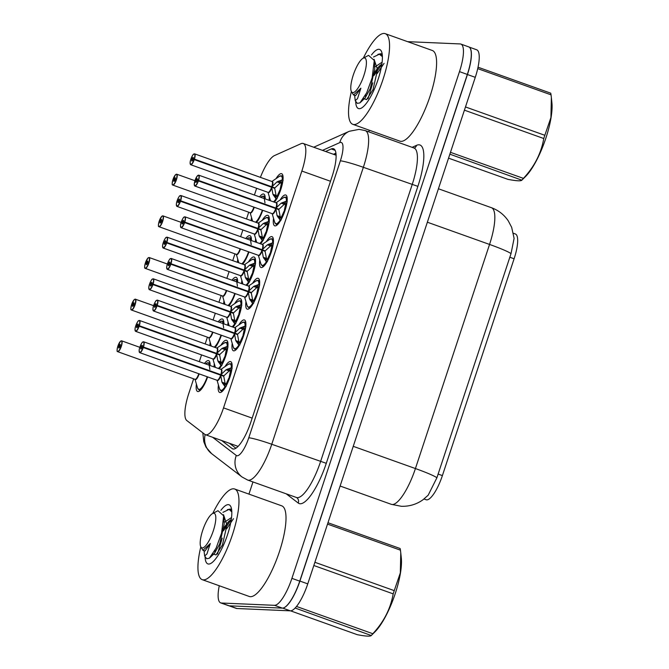 <?xml version="1.0" encoding="UTF-8"?>
<svg xmlns="http://www.w3.org/2000/svg" width="669" height="669" viewBox="0 0 669 669"><rect width="100%" height="100%" fill="white"/><g stroke="black" fill="none" stroke-linecap="round" stroke-linejoin="round"><path stroke-width="1" d="M207.641 376.906A16.365 4.541 109.7 0 1 197.999 391.566A16.365 4.541 109.7 0 1 197.614 391.49A16.365 4.541 109.7 0 1 196.41 384.039M204.43 363.493A16.365 4.541 109.7 0 1 208.243 360.583A16.365 4.541 109.7 0 1 208.628 360.658A16.365 4.541 109.7 0 1 210.083 365.508M209.924 345.622A16.365 4.541 109.7 0 1 210.183 342.386M218.211 321.839A16.365 4.541 109.7 0 1 222.016 318.937A16.365 4.541 109.7 0 1 222.401 319.004A16.365 4.541 109.7 0 1 223.856 323.855M223.697 303.969A16.365 4.541 109.7 0 1 223.956 300.732M231.984 280.186A16.365 4.541 109.7 0 1 235.797 277.284A16.365 4.541 109.7 0 1 236.182 277.359A16.365 4.541 109.7 0 1 237.629 282.201M237.478 262.323A16.365 4.541 109.7 0 1 237.729 259.079M245.757 238.532A16.365 4.541 109.7 0 1 249.57 235.63A16.365 4.541 109.7 0 1 249.955 235.705A16.365 4.541 109.7 0 1 251.402 240.547M251.251 220.67A16.365 4.541 109.7 0 1 251.511 217.425M259.539 196.878A16.365 4.541 109.7 0 1 263.343 193.977A16.365 4.541 109.7 0 1 263.728 194.052A16.365 4.541 109.7 0 1 265.183 198.902M214.055 366.93A16.365 4.541 109.7 0 1 214.306 363.702M220.887 345.296A16.365 4.541 109.7 0 1 226.147 340.237A16.365 4.541 109.7 0 1 226.532 340.312A16.365 4.541 109.7 0 1 226.858 352.153A16.365 4.541 109.7 0 1 219.315 368.811M227.828 325.276A16.365 4.541 109.7 0 1 228.087 322.048M234.66 303.642A16.365 4.541 109.7 0 1 239.92 298.583A16.365 4.541 109.7 0 1 240.305 298.658A16.365 4.541 109.7 0 1 240.639 310.5A16.365 4.541 109.7 0 1 233.096 327.158M241.601 283.623A16.365 4.541 109.7 0 1 241.86 280.403M248.433 261.997A16.365 4.541 109.7 0 1 253.702 256.929A16.365 4.541 109.7 0 1 254.086 257.005A16.365 4.541 109.7 0 1 254.412 268.846A16.365 4.541 109.7 0 1 246.869 285.504M255.382 241.969A16.365 4.541 109.7 0 1 255.633 238.749M262.206 220.344A16.365 4.541 109.7 0 1 267.475 215.276A16.365 4.541 109.7 0 1 267.859 215.351A16.365 4.541 109.7 0 1 268.185 227.192A16.365 4.541 109.7 0 1 260.642 243.851M269.155 200.315A16.365 4.541 109.7 0 1 269.406 197.096M275.988 178.69A16.365 4.541 109.7 0 1 281.248 173.631A16.365 4.541 109.7 0 1 281.632 173.697A16.365 4.541 109.7 0 1 281.958 185.539A16.365 4.541 109.7 0 1 274.424 202.197M225.01 366.604A16.365 4.541 109.7 0 1 230.278 361.544A16.365 4.541 109.7 0 1 230.663 361.62A16.365 4.541 109.7 0 1 229.659 377.893A16.365 4.541 109.7 0 1 220.034 392.519A16.365 4.541 109.7 0 1 219.649 392.444A16.365 4.541 109.7 0 1 218.437 385.01M238.791 324.95A16.365 4.541 109.7 0 1 244.051 319.891A16.365 4.541 109.7 0 1 244.436 319.966A16.365 4.541 109.7 0 1 243.432 336.248A16.365 4.541 109.7 0 1 233.807 350.865A16.365 4.541 109.7 0 1 233.422 350.79A16.365 4.541 109.7 0 1 232.21 343.356M252.564 283.296A16.365 4.541 109.7 0 1 257.824 278.237A16.365 4.541 109.7 0 1 258.209 278.312A16.365 4.541 109.7 0 1 257.214 294.594A16.365 4.541 109.7 0 1 247.58 309.212A16.365 4.541 109.7 0 1 247.196 309.137A16.365 4.541 109.7 0 1 245.983 301.702M266.337 241.643A16.365 4.541 109.7 0 1 271.606 236.583A16.365 4.541 109.7 0 1 271.99 236.659A16.365 4.541 109.7 0 1 270.987 252.941A16.365 4.541 109.7 0 1 261.362 267.558A16.365 4.541 109.7 0 1 260.969 267.483A16.365 4.541 109.7 0 1 259.764 260.049M280.11 199.989A16.365 4.541 109.7 0 1 285.379 194.93A16.365 4.541 109.7 0 1 285.763 195.005A16.365 4.541 109.7 0 1 284.76 211.287A16.365 4.541 109.7 0 1 275.135 225.905A16.365 4.541 109.7 0 1 274.75 225.829A16.365 4.541 109.7 0 1 273.537 218.395M193.634 378.821L188.834 393.339A28.884 8.011 -70.3 0 0 186.827 420.558L204.831 434.373A28.884 8.011 -70.3 0 0 205.467 434.725A28.884 8.011 -70.3 0 0 206.144 434.85A28.884 8.011 -70.3 0 0 223.53 407.881L301.853 171.047A28.884 8.011 -70.3 0 0 303.233 143.484A28.884 8.011 -70.3 0 0 300.966 143.701L274.457 155.584A28.884 8.011 -70.3 0 0 260.4 177.36M424.021 498.99L426.136 499.751A25.999 7.208 -70.3 0 0 426.747 499.868A25.999 7.208 -70.3 0 0 442.393 475.592L514.101 258.769A25.999 7.208 -70.3 0 0 515.339 233.958L513.432 233.28M256.645 188.29L254.412 195.047M248.734 212.207L246.501 218.972M242.872 229.944L240.639 236.701M234.961 253.86L232.728 260.626M229.099 271.597L226.858 278.354M221.188 295.514L218.947 302.271M215.318 313.251L213.085 320.008M207.407 337.168L205.174 343.925M201.545 354.896L199.312 361.661M248.968 251.945A16.365 4.541 109.7 0 1 242.738 264.196M235.187 293.599A16.365 4.541 109.7 0 1 228.965 305.85M221.414 335.253A16.365 4.541 109.7 0 1 215.192 347.504M262.741 210.292A16.365 4.541 109.7 0 1 256.52 222.551M428.202 495.16L436.916 477.741L511.032 253.618L514.101 238.381L511.676 227.36L508.315 220.929C504.1 214.699 498.455 210.283 491.381 207.683L438.421 188.767M469.538 47.39A28.884 8.011 109.7 0 1 467.439 74.535L299.913 581.068A28.884 8.011 109.7 0 1 284.258 607.619M469.145 47.089L476.646 49.774A28.884 8.011 109.7 0 1 475.274 77.328L307.757 583.87A28.884 8.011 109.7 0 1 290.371 610.839L236.96 608.522A28.884 8.011 109.7 0 1 236.282 608.397L229.032 605.805M221.648 440.503L232.168 448.573A28.884 8.011 -70.3 0 0 232.795 448.924A28.884 8.011 -70.3 0 0 233.481 449.05A28.884 8.011 -70.3 0 0 250.858 422.08L332.15 176.298A28.884 8.011 -70.3 0 0 333.522 148.735A28.884 8.011 -70.3 0 0 331.255 148.953L325.619 151.478M407.597 41.662L460.18 43.937A28.884 8.011 109.7 0 1 460.857 44.07A28.884 8.011 109.7 0 1 459.486 71.633L291.91 578.351A28.884 8.011 109.7 0 1 274.524 605.32L221.389 603.02A28.884 8.011 109.7 0 1 220.711 602.886A28.884 8.011 109.7 0 1 219.265 585.751M248.935 494.115L252.966 481.948M368.753 131.835L369.288 130.212M460.857 44.07L468.701 46.872A28.884 8.011 109.7 0 1 467.33 74.435L299.745 581.152A28.884 8.011 109.7 0 1 282.36 608.121L229.224 605.821A28.884 8.011 109.7 0 1 228.547 605.688L220.711 602.886M333.463 154.28L335.922 153.176M235.914 448.238L229.484 443.304M281.223 219.967L280.169 220.118L277.05 215.594L275.82 208.577L278.856 209.665L280.202 216.706L281.306 217.316L284.041 211.304A10.587 2.944 109.7 0 1 281.306 217.341L281.239 219.382M198.609 175.136A5.778 1.606 109.7 0 1 198.743 175.161A5.778 1.606 109.7 0 1 198.551 180.438L275.979 208.101L281.156 203.175L286.449 201.11L287.244 201.762M272.091 213.612A5.778 1.606 -70.3 0 0 272.216 213.679A5.778 1.606 -70.3 0 0 272.35 213.704A5.778 1.606 -70.3 0 0 275.745 208.552L275.82 208.577M275.979 208.101L279.015 209.188L274.742 208.184L275.904 208.076A5.778 1.606 -70.3 0 0 276.105 202.799A5.778 1.606 -70.3 0 0 275.963 202.774M198.551 180.438L198.317 180.379A5.586 1.547 -70.3 0 0 198.375 175.253A5.586 1.547 -70.3 0 0 195.013 180.471A5.586 1.547 -70.3 0 0 194.88 185.823A5.586 1.547 -70.3 0 0 198.166 180.839L197.154 180.638A1.923 0.535 109.7 0 1 196.025 182.361A1.923 0.535 109.7 0 1 195.984 182.353A1.923 0.535 109.7 0 1 196.101 180.438A1.923 0.535 109.7 0 1 197.23 178.715A1.923 0.535 109.7 0 1 197.271 178.723A1.923 0.535 109.7 0 1 197.213 180.479L198.317 180.379M197.213 180.479L273.872 207.875M198.166 180.839L275.745 208.552A5.77 1.606 109.7 0 1 272.668 213.637M276.096 224.257A14.442 4.006 -70.3 0 0 276.264 224.332L278.496 223.454M287.218 199.671L285.972 197.138L283.564 197.639A14.082 3.914 109.7 0 1 286.449 201.11M285.069 210.359L284.317 210.426L285.596 204.346L284.3 204.313L279.015 209.188M285.613 204.321A10.587 2.944 109.7 0 1 284.492 209.907M284.342 210.426L284.977 210.66M284.71 211.429L284.041 211.304M280.169 220.118A14.082 3.914 109.7 0 1 274.716 222.401L276.264 224.324A14.442 4.006 -70.3 0 0 276.606 224.399A14.442 4.006 -70.3 0 0 278.806 223.178M287.218 199.63A14.442 4.006 -70.3 0 0 285.989 197.129A14.442 4.006 -70.3 0 0 285.788 197.079M281.156 203.175L284.3 204.296A1.923 0.535 109.7 0 1 284.768 203.343L286.131 201.21M277.677 216.84L280.027 217.676A1.923 0.535 109.7 0 1 280.194 216.714L277.05 215.594M277.091 198.668L276.038 198.818L272.919 194.286L271.689 187.27L274.725 188.357L276.071 195.398L277.175 196.009L279.901 189.996L280.579 190.13M194.478 153.828A5.778 1.606 109.7 0 1 194.62 153.853A5.778 1.606 109.7 0 1 194.42 159.13L271.848 186.793L277.025 181.868L282.326 179.81L283.112 180.454M267.96 192.312A5.778 1.606 -70.3 0 0 268.085 192.379A5.778 1.606 -70.3 0 0 268.219 192.404A5.778 1.606 -70.3 0 0 271.614 187.245L271.689 187.27M271.848 186.793L274.884 187.88L270.611 186.885L271.773 186.768A5.778 1.606 -70.3 0 0 271.974 181.5A5.778 1.606 -70.3 0 0 271.84 181.466M194.42 159.13L194.186 159.071A5.586 1.547 -70.3 0 0 194.244 153.954A5.586 1.547 -70.3 0 0 190.882 159.163A5.586 1.547 -70.3 0 0 190.749 164.515A5.586 1.547 -70.3 0 0 194.035 159.531L193.032 159.339A1.923 0.535 109.7 0 1 191.894 161.053A1.923 0.535 109.7 0 1 191.852 161.045A1.923 0.535 109.7 0 1 191.97 159.13A1.923 0.535 109.7 0 1 193.098 157.416A1.923 0.535 109.7 0 1 193.149 157.424A1.923 0.535 109.7 0 1 193.082 159.18L194.186 159.071M193.082 159.18L269.741 186.567M194.035 159.531L271.614 187.245A5.77 1.606 109.7 0 1 268.537 192.329M283.087 178.372L281.841 175.83A14.442 4.006 -70.3 0 0 281.666 175.771M280.947 189.051L280.194 189.118L281.465 183.047L280.169 183.005L274.884 187.88M282.887 180.814L281.498 182.997A10.587 2.944 109.7 0 1 280.37 188.599M279.918 189.996A10.587 2.944 109.7 0 1 277.175 196.034L277.108 198.074M280.211 189.126L280.846 189.352M283.096 178.322A14.442 4.006 -70.3 0 0 281.858 175.822L282.995 176.231M280.169 183.005L280.169 182.988A1.923 0.535 109.7 0 1 280.637 182.043L282 179.902M272.919 194.286L276.071 195.398M174.065 179.476A1.923 0.535 109.7 0 1 175.194 177.762A1.923 0.535 109.7 0 1 175.245 177.77A1.923 0.535 109.7 0 1 175.127 179.685A1.923 0.535 109.7 0 1 173.99 181.408A1.923 0.535 109.7 0 1 173.948 181.399A1.923 0.535 109.7 0 1 174.015 179.635L172.903 179.744A5.586 1.547 -70.3 0 0 172.845 184.87A5.586 1.547 -70.3 0 0 176.206 179.652A5.586 1.547 -70.3 0 0 176.34 174.3A5.586 1.547 -70.3 0 0 173.062 179.284L175.069 179.836M174.015 179.635L175.01 179.994L173.054 179.284L175.629 174.601L176.716 174.208A5.778 1.606 109.7 0 1 176.357 179.953A5.778 1.606 109.7 0 1 172.962 185.112A5.778 1.606 109.7 0 1 172.828 185.087A5.778 1.606 109.7 0 1 172.426 184.577M250.315 212.75A5.778 1.606 -70.3 0 0 253.794 207.357A5.778 1.606 -70.3 0 0 253.869 207.122L253.794 207.357A5.77 1.597 109.7 0 1 250.315 212.75A5.778 1.606 -70.3 0 1 250.181 212.725A5.778 1.606 -70.3 0 1 250.055 212.658M264.991 202.924L263.946 196.184A14.442 4.006 -70.3 0 0 263.77 196.126M265.192 198.676A14.442 4.006 -70.3 0 0 263.954 196.176L261.546 196.678A14.082 3.897 109.7 0 1 264.347 198.601M212.725 513.466A48.143 13.347 109.7 0 1 233.514 488.788A48.143 13.347 109.7 0 1 234.643 489.006A48.143 13.347 109.7 0 1 231.7 536.889A48.143 13.347 109.7 0 1 203.384 579.889A48.143 13.347 109.7 0 1 202.255 579.672A48.143 13.347 109.7 0 1 200.792 546.866M234.643 489.006L281.691 505.814A48.143 13.347 109.7 0 1 278.739 553.698A48.143 13.347 109.7 0 1 250.423 596.698A48.143 13.347 109.7 0 1 249.294 596.48L202.255 579.672M220.895 510.305A31.393 8.705 109.7 0 1 228.271 504.635A31.393 8.705 109.7 0 1 230.93 506.885A31.393 8.705 109.7 0 1 226.649 537.266A31.393 8.705 109.7 0 1 210.702 563.49A31.393 8.705 109.7 0 1 208.628 564.042A31.393 8.705 109.7 0 1 205.099 557.026M231.633 509.703L230.328 509.05L227.318 509.678M223.438 530.484A21.768 6.038 109.7 0 1 227.519 522.706M230.554 520.641L223.362 530.885M230.947 509.251L228.739 509.552L222.928 512.354M314.898 562.286L394.25 590.635L400.33 572.881L400.773 552.912L401.316 558.063A45.249 12.552 109.7 0 1 395.295 593.42A45.249 12.552 109.7 0 1 374.941 631.871L371.262 635.508L295.138 608.037M327.977 522.732L400.129 548.513A51.99 14.417 109.7 0 1 400.447 550.169L327.517 524.111M400.773 552.912L400.447 550.169M394.25 590.635A51.99 14.417 109.7 0 1 393.723 592.249A51.99 14.417 109.7 0 1 393.18 593.863L313.828 565.506M231.809 511.969L229.509 509.728L230.889 510.221M233.489 518.684L226.599 528.87M206.688 558.707L209.33 558.247L206.688 558.707L204.681 556.039M222.233 538.135L217.45 554.083M202.699 530.375A18.339 5.084 109.7 0 1 212.525 513.575A18.339 5.084 109.7 0 1 213.294 530.835A18.339 5.084 109.7 0 1 200.708 546.648A18.339 5.084 109.7 0 1 202.699 530.375M212.525 513.575L217.977 510.706L223.68 515.841L221.564 533.16L216.112 548.12L209.33 558.247M204.02 550.721L204.655 555.981L206.93 553.974L210.309 543.521L202.924 550.328L200.708 546.648M290.555 610.839L357.271 634.68C366.194 636.395 370.919 636.595 371.429 635.291A51.99 14.417 109.7 0 0 372.817 633.719C383.797 621.994 390.579 608.706 393.18 593.863M296.518 606.457L372.817 633.719M231.524 517.547L224.24 522.322M210.016 557.662L214.582 553.196L219.691 543.922L224.19 524.07L223.806 517.865M231.282 519.395L228.781 521.377L223.839 527.799M215.084 550.186L214.9 552.87M212.943 553.915L216.054 554.944L222.451 544.909L226.958 525.056L223.505 514.628M202.924 550.336L204.99 550.988L210.309 543.521M363.317 58.128A48.143 13.347 109.7 0 1 384.106 33.45A48.143 13.347 109.7 0 1 385.235 33.667A48.143 13.347 109.7 0 1 382.292 81.551A48.143 13.347 109.7 0 1 353.976 124.551A48.143 13.347 109.7 0 1 352.839 124.334A48.143 13.347 109.7 0 1 351.384 91.528M385.235 33.667L432.274 50.476A48.143 13.347 109.7 0 1 429.331 98.36A48.143 13.347 109.7 0 1 401.015 141.36A48.143 13.347 109.7 0 1 399.878 141.142L352.839 124.334M371.479 54.967A31.393 8.705 109.7 0 1 378.863 49.297A31.393 8.705 109.7 0 1 381.514 51.546A31.393 8.705 109.7 0 1 377.232 81.927A31.393 8.705 109.7 0 1 361.293 108.152A31.393 8.705 109.7 0 1 359.211 108.704A31.393 8.705 109.7 0 1 355.691 101.688M382.225 54.365L380.92 53.712L377.901 54.34M374.021 75.145A21.768 6.038 109.7 0 1 378.11 67.368M381.138 65.303L373.954 75.547M381.539 53.913L380.092 54.39M465.482 106.948L544.834 135.297L550.922 117.543L551.365 97.574L551.9 102.725A45.249 12.552 109.7 0 1 545.887 138.082A45.249 12.552 109.7 0 1 525.533 176.532L521.853 180.17L449.861 154.171M478.026 67.209L550.721 93.175A51.99 14.417 109.7 0 1 551.039 94.831L477.716 68.631M551.365 97.574L551.039 94.831M544.834 135.297A51.99 14.417 109.7 0 1 544.307 136.911A51.99 14.417 109.7 0 1 543.772 138.525L464.42 110.168M382.4 56.631L379.331 54.214L373.519 57.016M384.073 63.346L377.182 73.531M357.279 103.369L359.922 102.909L357.279 103.369L355.272 100.701M372.817 82.797L368.042 98.744M353.282 75.037A18.339 5.084 109.7 0 1 363.108 58.236A18.339 5.084 109.7 0 1 363.886 75.497A18.339 5.084 109.7 0 1 351.292 91.31A18.339 5.084 109.7 0 1 353.282 75.037M363.108 58.236L368.569 55.368L374.272 60.503L372.148 77.821L366.704 92.782L359.922 102.909M354.603 95.383L355.239 100.643L357.522 98.636L360.892 88.183L353.516 94.99L351.292 91.31M448.548 158.152L507.855 179.342C516.786 181.056 521.502 181.257 522.021 179.953A51.99 14.417 109.7 0 0 523.409 178.38C534.38 166.656 541.171 153.368 543.772 138.525M450.48 152.323L523.409 178.38M382.108 62.209L374.832 66.984M360.599 102.324L365.174 97.858L370.275 88.584L374.782 68.731L374.397 62.526M381.874 64.057L379.373 66.039L374.431 72.461M365.667 94.847L365.483 97.532M363.535 98.577L366.637 99.606L373.043 89.571L377.55 69.718L374.088 59.29M353.516 94.998L355.574 95.65L360.892 88.183M267.449 261.621L266.387 261.771L263.277 257.247L262.039 250.231L265.083 251.318L266.429 258.359L267.533 258.97L270.259 252.949A10.587 2.944 109.7 0 1 267.533 258.995L267.466 261.035M184.836 216.789A5.778 1.606 109.7 0 1 184.97 216.815A5.778 1.606 109.7 0 1 184.769 222.091L262.198 249.754L267.383 244.829L272.676 242.763L273.47 243.416M258.318 255.265A5.778 1.606 -70.3 0 0 258.435 255.332A5.778 1.606 -70.3 0 0 258.577 255.357A5.778 1.606 -70.3 0 0 261.972 250.206L262.039 250.231M262.198 249.754L265.242 250.842L260.96 249.838L262.123 249.729A5.778 1.606 -70.3 0 0 262.323 244.453A5.778 1.606 -70.3 0 0 262.189 244.428M184.769 222.091L184.544 222.033A5.586 1.547 -70.3 0 0 184.602 216.907A5.586 1.547 -70.3 0 0 181.24 222.125A5.586 1.547 -70.3 0 0 181.107 227.477A5.586 1.547 -70.3 0 0 184.385 222.493L183.381 222.292A1.923 0.535 109.7 0 1 182.252 224.015A1.923 0.535 109.7 0 1 182.202 224.006A1.923 0.535 109.7 0 1 182.319 222.091A1.923 0.535 109.7 0 1 183.457 220.369A1.923 0.535 109.7 0 1 183.498 220.377A1.923 0.535 109.7 0 1 183.431 222.133L184.544 222.033M183.431 222.133L260.099 249.529M184.385 222.493L261.972 250.206A5.77 1.606 109.7 0 1 258.895 255.29M262.323 265.911A14.442 4.006 -70.3 0 0 262.491 265.986L264.723 265.108M273.445 241.325L272.199 238.791A14.442 4.006 -70.3 0 0 272.015 238.733M270.544 252.079L271.823 246L270.527 245.966L265.242 250.842M273.245 243.767L271.823 246A10.587 2.944 109.7 0 1 270.719 251.561M271.196 252.305L270.56 252.079L271.296 252.004M270.937 253.083L270.259 252.949M266.387 261.771A14.082 3.914 109.7 0 1 260.935 264.054L262.482 265.978A14.442 4.006 -70.3 0 0 262.833 266.045A14.442 4.006 -70.3 0 0 265.033 264.832M273.445 241.283A14.442 4.006 -70.3 0 0 272.208 238.783L273.353 239.193M270.527 245.966L270.519 245.949A1.923 0.535 109.7 0 1 270.987 244.996L272.35 242.855M263.895 258.493L266.245 259.329A1.923 0.535 109.7 0 1 266.413 258.368L263.277 257.247M253.668 303.274L252.614 303.425L249.495 298.901L248.266 291.885L251.301 292.972L252.656 300.013L253.76 300.615L256.478 294.603A10.587 2.944 109.7 0 1 253.752 300.649L253.693 302.689M171.055 258.443A5.778 1.606 109.7 0 1 171.197 258.468A5.778 1.606 109.7 0 1 170.996 263.737L248.425 291.408L253.601 286.483L258.903 284.417L259.697 285.061M244.545 296.919A5.778 1.606 -70.3 0 0 244.662 296.986A5.778 1.606 -70.3 0 0 244.795 297.011A5.778 1.606 -70.3 0 0 248.199 291.86L248.266 291.885M248.425 291.408L251.46 292.487L247.187 291.492L248.35 291.383A5.778 1.606 -70.3 0 0 248.55 286.106A5.778 1.606 -70.3 0 0 248.416 286.081M170.996 263.737L170.762 263.686A5.586 1.547 -70.3 0 0 170.821 258.56A5.586 1.547 -70.3 0 0 167.467 263.77A5.586 1.547 -70.3 0 0 167.325 269.13A5.586 1.547 -70.3 0 0 170.612 264.146L169.608 263.946A1.923 0.535 109.7 0 1 168.471 265.668A1.923 0.535 109.7 0 1 168.429 265.66A1.923 0.535 109.7 0 1 168.546 263.745A1.923 0.535 109.7 0 1 169.683 262.022A1.923 0.535 109.7 0 1 169.725 262.031A1.923 0.535 109.7 0 1 169.658 263.787L170.762 263.686M169.658 263.787L246.317 291.182M170.612 264.146L248.199 291.86A5.77 1.606 109.7 0 1 245.113 296.944M252.614 303.425A14.082 3.914 109.7 0 1 247.162 305.708L248.709 307.623L250.95 306.762M259.672 282.979L258.418 280.436L256.018 280.938A14.082 3.914 109.7 0 1 258.903 284.417M257.523 293.658L256.771 293.733L258.042 287.653L256.754 287.62L251.46 292.487M259.463 285.42L258.075 287.611A10.587 2.944 109.7 0 1 256.946 293.214M256.787 293.733L257.423 293.959M257.164 294.736L256.486 294.603M248.55 307.556A14.442 4.006 -70.3 0 0 248.717 307.64A14.442 4.006 -70.3 0 0 249.052 307.698A14.442 4.006 -70.3 0 0 251.251 306.486M259.672 282.937A14.442 4.006 -70.3 0 0 258.435 280.436A14.442 4.006 -70.3 0 0 258.242 280.386M256.754 287.62L256.745 287.603A1.923 0.535 109.7 0 1 257.214 286.65L258.577 284.509M249.495 298.901L252.656 300.013M239.895 344.928L238.841 345.079L235.722 340.546L234.493 333.538L237.528 334.617L238.875 341.658L239.979 342.269L242.705 336.256A10.587 2.944 109.7 0 1 239.979 342.302L239.912 344.334M157.282 300.097A5.778 1.606 109.7 0 1 157.416 300.122A5.778 1.606 109.7 0 1 157.223 305.39L234.652 333.062L239.828 328.128L245.13 326.071L245.916 326.715M230.763 338.573A5.778 1.606 -70.3 0 0 230.889 338.639A5.778 1.606 -70.3 0 0 231.022 338.665A5.778 1.606 -70.3 0 0 234.418 333.505L234.493 333.538M234.652 333.062L237.687 334.14L232.544 332.836L234.576 333.028A5.778 1.606 -70.3 0 0 234.777 327.76A5.778 1.606 -70.3 0 0 234.635 327.735M157.223 305.39L156.989 305.34A5.586 1.547 -70.3 0 0 157.048 300.214A5.586 1.547 -70.3 0 0 153.686 305.424A5.586 1.547 -70.3 0 0 153.552 310.784A5.586 1.547 -70.3 0 0 156.839 305.8L155.835 305.599A1.923 0.535 109.7 0 1 154.698 307.322A1.923 0.535 109.7 0 1 154.656 307.314A1.923 0.535 109.7 0 1 154.773 305.399A1.923 0.535 109.7 0 1 155.902 303.676A1.923 0.535 109.7 0 1 155.952 303.684A1.923 0.535 109.7 0 1 155.885 305.44L156.989 305.34M155.885 305.44L232.544 332.836M156.839 305.8L234.418 333.505M238.841 345.079A14.082 3.914 109.7 0 1 233.389 347.362L234.936 349.277L237.177 348.415M245.891 324.632L244.645 322.09A14.442 4.006 -70.3 0 0 244.461 322.04M243.75 335.311L242.998 335.386L244.269 329.307L242.972 329.273L237.687 334.14M244.285 329.282A10.587 2.944 109.7 0 1 243.173 334.868M243.014 335.386L243.65 335.612M243.382 336.39L242.713 336.256M234.777 349.21A14.442 4.006 -70.3 0 0 234.944 349.285A14.442 4.006 -70.3 0 0 235.279 349.352A14.442 4.006 -70.3 0 0 237.478 348.139M245.891 324.59A14.442 4.006 -70.3 0 0 244.662 322.09L245.799 322.491M239.828 328.128L242.972 329.257A1.923 0.535 109.7 0 1 243.441 328.303L244.804 326.163M235.722 340.546L238.875 341.658M226.122 386.582L225.06 386.732L221.949 382.2L220.72 375.184L223.755 376.271L225.102 383.312L226.206 383.922L228.932 377.91A10.587 2.944 109.7 0 1 226.206 383.956L226.139 385.988M143.509 341.742A5.778 1.606 109.7 0 1 143.643 341.775A5.778 1.606 109.7 0 1 143.45 347.044L220.87 374.707L226.055 369.781L231.349 367.724L232.143 368.368M216.99 380.226A5.778 1.606 -70.3 0 0 217.116 380.293A5.778 1.606 -70.3 0 0 217.249 380.318A5.778 1.606 -70.3 0 0 220.645 375.158L220.72 375.184M220.87 374.707L223.914 375.794L218.771 374.481L220.803 374.682A5.778 1.606 -70.3 0 0 220.996 369.413A5.778 1.606 -70.3 0 0 220.862 369.388M143.45 347.044L143.216 346.985A5.586 1.547 -70.3 0 0 143.275 341.867A5.586 1.547 -70.3 0 0 139.913 347.077A5.586 1.547 -70.3 0 0 139.779 352.438A5.586 1.547 -70.3 0 0 143.066 347.454L142.054 347.253A1.923 0.535 109.7 0 1 140.925 348.975A1.923 0.535 109.7 0 1 140.875 348.959A1.923 0.535 109.7 0 1 141 347.044A1.923 0.535 109.7 0 1 142.129 345.329A1.923 0.535 109.7 0 1 142.171 345.338A1.923 0.535 109.7 0 1 142.112 347.094L143.216 346.985M142.112 347.094L218.771 374.481M143.066 347.454L220.645 375.158M220.996 390.863A14.442 4.006 -70.3 0 0 221.163 390.939L223.396 390.069M232.118 366.286L230.872 363.744A14.442 4.006 -70.3 0 0 230.688 363.693M229.969 376.965L229.216 377.04L230.496 370.961L229.199 370.927L223.914 375.794M231.917 368.728L230.521 370.91A10.587 2.944 109.7 0 1 229.392 376.522M229.233 377.04L229.868 377.266M229.609 378.044L228.94 377.91M225.06 386.732A14.082 3.914 109.7 0 1 219.616 389.015L221.155 390.93A14.442 4.006 -70.3 0 0 221.506 391.005A14.442 4.006 -70.3 0 0 223.705 389.793M232.118 366.236A14.442 4.006 -70.3 0 0 230.88 363.744L232.026 364.145M226.055 369.781L229.199 370.91A1.923 0.535 109.7 0 1 229.659 369.957L231.022 367.816M221.949 382.2L225.102 383.312M160.292 221.13A1.923 0.535 109.7 0 1 161.421 219.415A1.923 0.535 109.7 0 1 161.472 219.424A1.923 0.535 109.7 0 1 161.346 221.339A1.923 0.535 109.7 0 1 160.217 223.061A1.923 0.535 109.7 0 1 160.175 223.053A1.923 0.535 109.7 0 1 160.234 221.288L159.13 221.397A5.586 1.547 -70.3 0 0 159.071 226.523A5.586 1.547 -70.3 0 0 162.433 221.305A5.586 1.547 -70.3 0 0 162.567 215.953A5.586 1.547 -70.3 0 0 159.281 220.937L161.296 221.489M160.234 221.288L161.237 221.648L159.272 220.937L161.856 216.254L162.935 215.861A5.778 1.606 109.7 0 1 162.584 221.606A5.778 1.606 109.7 0 1 159.189 226.766A5.778 1.606 109.7 0 1 159.046 226.741A5.778 1.606 109.7 0 1 158.653 226.231M236.542 254.404A5.778 1.606 -70.3 0 0 240.02 249.01A5.778 1.606 -70.3 0 0 240.096 248.776L240.02 249.01A5.77 1.597 109.7 0 1 236.533 254.404A5.778 1.606 -70.3 0 1 236.408 254.379A5.778 1.606 -70.3 0 1 236.282 254.312M251.218 244.57L250.173 237.838A14.442 4.006 -70.3 0 0 249.997 237.779M251.41 240.322A14.442 4.006 -70.3 0 0 250.181 237.829L247.773 238.331A14.082 3.897 109.7 0 1 250.574 240.255M146.511 262.783A1.923 0.535 109.7 0 1 147.648 261.069A1.923 0.535 109.7 0 1 147.69 261.077A1.923 0.535 109.7 0 1 147.573 262.992A1.923 0.535 109.7 0 1 146.444 264.707A1.923 0.535 109.7 0 1 146.394 264.698A1.923 0.535 109.7 0 1 146.461 262.942L145.357 263.051A5.586 1.547 -70.3 0 0 145.298 268.169A5.586 1.547 -70.3 0 0 148.66 262.959A5.586 1.547 -70.3 0 0 148.794 257.607A5.586 1.547 -70.3 0 0 145.508 262.591L147.523 263.143M146.461 262.942L147.456 263.302L145.499 262.591L148.083 257.908L149.162 257.515A5.778 1.606 109.7 0 1 148.811 263.26A5.778 1.606 109.7 0 1 145.407 268.42A5.778 1.606 109.7 0 1 145.273 268.394A5.778 1.606 109.7 0 1 144.88 267.876M222.769 296.058A5.778 1.606 -70.3 0 0 226.239 290.664A5.778 1.606 -70.3 0 0 226.314 290.43L226.239 290.664A5.77 1.597 109.7 0 1 222.76 296.058A5.778 1.606 -70.3 0 1 222.626 296.033A5.778 1.606 -70.3 0 1 222.509 295.966M237.445 286.223L236.391 279.491A14.442 4.006 -70.3 0 0 236.216 279.433M237.637 281.975A14.442 4.006 -70.3 0 0 236.4 279.483L233.999 279.985A14.082 3.897 109.7 0 1 236.801 281.908M132.738 304.437A1.923 0.535 109.7 0 1 133.875 302.723A1.923 0.535 109.7 0 1 133.917 302.731A1.923 0.535 109.7 0 1 133.8 304.646A1.923 0.535 109.7 0 1 132.663 306.36A1.923 0.535 109.7 0 1 132.621 306.352A1.923 0.535 109.7 0 1 132.688 304.596L131.584 304.704A5.586 1.547 -70.3 0 0 131.525 309.822A5.586 1.547 -70.3 0 0 134.879 304.612A5.586 1.547 -70.3 0 0 135.013 299.26A5.586 1.547 -70.3 0 0 131.734 304.244L133.741 304.796M132.688 304.596L131.734 304.244M208.987 337.711A5.778 1.606 -70.3 0 0 212.466 332.317A5.778 1.606 -70.3 0 0 212.541 332.083L212.466 332.317A5.77 1.597 109.7 0 1 208.987 337.703A5.778 1.606 -70.3 0 1 208.853 337.686A5.778 1.606 -70.3 0 1 208.736 337.619M223.663 327.877L222.618 321.137A14.442 4.006 -70.3 0 0 222.443 321.087M223.864 323.629A14.442 4.006 -70.3 0 0 222.626 321.137L220.218 321.638A14.082 3.897 109.7 0 1 223.028 323.562M118.965 346.09A1.923 0.535 109.7 0 1 120.094 344.376A1.923 0.535 109.7 0 1 120.144 344.384A1.923 0.535 109.7 0 1 120.027 346.299A1.923 0.535 109.7 0 1 118.89 348.014A1.923 0.535 109.7 0 1 118.848 348.005A1.923 0.535 109.7 0 1 118.915 346.249L117.803 346.358A5.586 1.547 -70.3 0 0 117.744 351.476A5.586 1.547 -70.3 0 0 121.106 346.266A5.586 1.547 -70.3 0 0 121.24 340.914A5.586 1.547 -70.3 0 0 117.961 345.89L119.968 346.45M118.915 346.249L119.91 346.609M195.214 379.365A5.778 1.606 -70.3 0 0 198.693 373.971A5.778 1.606 -70.3 0 0 198.768 373.737L198.693 373.971A5.77 1.597 109.7 0 1 195.206 379.356A5.778 1.606 -70.3 0 1 195.08 379.34A5.778 1.606 -70.3 0 1 194.955 379.273M121.474 340.789A5.778 1.606 109.7 0 1 121.607 340.814L120.529 341.207L117.953 345.89L119.91 346.601M209.89 369.531L208.845 362.79L206.445 363.292A14.082 3.897 109.7 0 1 209.246 365.215M207.239 376.764A14.082 3.897 109.7 0 1 197.589 388.07L199.128 389.977L201.687 388.823M198.944 389.902A14.442 4.006 -70.3 0 0 199.136 389.985A14.442 4.006 -70.3 0 0 199.471 390.052A14.442 4.006 -70.3 0 0 201.67 388.84M210.083 365.282A14.442 4.006 -70.3 0 0 208.853 362.782A14.442 4.006 -70.3 0 0 208.669 362.74M263.318 240.322L262.265 240.472L259.146 235.94L257.916 228.923L260.952 230.011L262.298 237.052L263.402 237.662L266.128 231.65A10.587 2.944 109.7 0 1 263.402 237.687L263.335 239.728M180.705 195.482A5.778 1.606 109.7 0 1 180.839 195.507A5.778 1.606 109.7 0 1 180.647 200.784L258.075 228.447L263.252 223.521L268.545 221.456L269.339 222.108M254.187 233.966A5.778 1.606 -70.3 0 0 254.312 234.025A5.778 1.606 -70.3 0 0 254.446 234.058A5.778 1.606 -70.3 0 0 257.841 228.898L257.916 228.923M258.075 228.447L261.111 229.534L256.837 228.53L258 228.422A5.778 1.606 -70.3 0 0 258.201 223.145A5.778 1.606 -70.3 0 0 258.058 223.12M180.647 200.784L180.413 200.725A5.586 1.547 -70.3 0 0 180.471 195.599A5.586 1.547 -70.3 0 0 177.109 200.817A5.586 1.547 -70.3 0 0 176.976 206.169A5.586 1.547 -70.3 0 0 180.262 201.185L179.25 200.993A1.923 0.535 109.7 0 1 178.121 202.707A1.923 0.535 109.7 0 1 178.079 202.699A1.923 0.535 109.7 0 1 178.197 200.784A1.923 0.535 109.7 0 1 179.325 199.061A1.923 0.535 109.7 0 1 179.376 199.078A1.923 0.535 109.7 0 1 179.309 200.834L180.413 200.725M179.309 200.834L255.968 228.221M180.262 201.185L257.841 228.898A5.77 1.606 109.7 0 1 254.764 233.983M269.314 220.017L268.068 217.484L265.66 217.985A14.082 3.914 109.7 0 1 268.545 221.456M267.165 230.705L266.413 230.772L267.692 224.7L266.396 224.659L261.111 229.534M269.114 222.468L267.717 224.65A10.587 2.944 109.7 0 1 266.588 230.253M266.438 230.78L267.073 231.006M266.806 231.783L266.137 231.65M269.314 219.976A14.442 4.006 -70.3 0 0 268.085 217.475A14.442 4.006 -70.3 0 0 267.884 217.425M263.252 223.521L266.396 224.642A1.923 0.535 109.7 0 1 266.864 223.697L268.227 221.556M259.146 235.94L262.298 237.052M249.545 281.975L248.483 282.126L245.372 277.593L244.135 270.577L247.179 271.664L248.525 278.705L249.629 279.316L252.364 273.303A10.587 2.944 109.7 0 1 249.629 279.341L249.562 281.381M166.932 237.135A5.778 1.606 109.7 0 1 167.066 237.161A5.778 1.606 109.7 0 1 166.865 242.437L244.294 270.1L249.478 265.175L254.772 263.109L255.566 263.762M240.414 275.62A5.778 1.606 -70.3 0 0 240.531 275.678A5.778 1.606 -70.3 0 0 240.673 275.712A5.778 1.606 -70.3 0 0 244.068 270.552L244.135 270.577M244.294 270.1L247.338 271.188L242.186 269.875L244.227 270.075A5.778 1.606 -70.3 0 0 244.419 264.799A5.778 1.606 -70.3 0 0 244.285 264.773M166.865 242.437L166.64 242.379A5.586 1.547 -70.3 0 0 166.698 237.252A5.586 1.547 -70.3 0 0 163.336 242.471A5.586 1.547 -70.3 0 0 163.203 247.823A5.586 1.547 -70.3 0 0 166.481 242.839L165.477 242.646A1.923 0.535 109.7 0 1 164.348 244.361A1.923 0.535 109.7 0 1 164.298 244.352A1.923 0.535 109.7 0 1 164.415 242.437A1.923 0.535 109.7 0 1 165.552 240.715A1.923 0.535 109.7 0 1 165.594 240.723A1.923 0.535 109.7 0 1 165.527 242.487L166.64 242.379M165.527 242.487L242.195 269.875M166.481 242.839L244.068 270.552A5.77 1.606 109.7 0 1 240.991 275.636M255.541 261.671L254.295 259.137L251.887 259.639A14.082 3.914 109.7 0 1 254.772 263.109M253.392 272.358L252.639 272.425L253.919 266.354L252.623 266.312L247.338 271.188M255.341 264.121L253.919 266.354A10.587 2.944 109.7 0 1 252.815 271.907M252.656 272.434L253.292 272.659M253.033 273.429L252.364 273.303M255.541 261.629A14.442 4.006 -70.3 0 0 254.304 259.129A14.442 4.006 -70.3 0 0 254.111 259.079M249.478 265.175L252.614 266.295A1.923 0.535 109.7 0 1 253.083 265.35L254.446 263.21M245.372 277.593L248.525 278.705M235.764 323.62L234.71 323.771L231.591 319.247L230.362 312.231L233.397 313.318L234.752 320.359L235.856 320.969L238.574 314.957A10.587 2.944 109.7 0 1 235.848 320.995L235.789 323.035M153.151 278.789A5.778 1.606 109.7 0 1 153.293 278.814A5.778 1.606 109.7 0 1 153.092 284.091L230.521 311.754L235.697 306.828L240.999 304.763L241.793 305.415M226.64 317.265A5.778 1.606 -70.3 0 0 226.758 317.332A5.778 1.606 -70.3 0 0 226.891 317.357A5.778 1.606 -70.3 0 0 230.295 312.206L230.362 312.231M230.521 311.754L233.556 312.841L229.283 311.838L230.445 311.729A5.778 1.606 -70.3 0 0 230.646 306.452A5.778 1.606 -70.3 0 0 230.512 306.427M153.092 284.091L152.858 284.032A5.586 1.547 -70.3 0 0 152.917 278.906A5.586 1.547 -70.3 0 0 149.563 284.124A5.586 1.547 -70.3 0 0 149.43 289.476A5.586 1.547 -70.3 0 0 152.708 284.492L151.704 284.3A1.923 0.535 109.7 0 1 150.567 286.014A1.923 0.535 109.7 0 1 150.525 286.006A1.923 0.535 109.7 0 1 150.642 284.091A1.923 0.535 109.7 0 1 151.779 282.368A1.923 0.535 109.7 0 1 151.821 282.377A1.923 0.535 109.7 0 1 151.754 284.141L152.858 284.032M151.754 284.141L228.413 311.528M152.708 284.492L230.295 312.206A5.77 1.606 109.7 0 1 227.217 317.29M241.768 303.325L240.514 300.791L238.114 301.293A14.082 3.914 109.7 0 1 240.999 304.763M239.619 314.012L238.866 314.079L240.138 307.999L238.85 307.966L233.556 312.841M240.154 307.974A10.587 2.944 109.7 0 1 239.042 313.56M238.883 314.087L239.519 314.313M239.259 315.082L238.582 314.957M241.768 303.283A14.442 4.006 -70.3 0 0 240.531 300.782A14.442 4.006 -70.3 0 0 240.338 300.732M235.697 306.828L238.841 307.949A1.923 0.535 109.7 0 1 239.31 306.996L240.673 304.863M232.218 320.493L234.568 321.329A1.923 0.535 109.7 0 1 234.735 320.367L231.591 319.247M221.991 365.274L220.937 365.425L217.818 360.9L216.589 353.884L219.624 354.971L220.971 362.013L222.075 362.623L224.809 356.61A10.587 2.944 109.7 0 1 222.075 362.648L222.008 364.689M139.378 320.443A5.778 1.606 109.7 0 1 139.512 320.468A5.778 1.606 109.7 0 1 139.319 325.744L216.748 353.408L221.924 348.482L227.226 346.417L228.012 347.069M212.859 358.918A5.778 1.606 -70.3 0 0 212.985 358.985A5.778 1.606 -70.3 0 0 213.118 359.01A5.778 1.606 -70.3 0 0 216.513 353.859L216.589 353.884M216.748 353.408L219.783 354.495L215.51 353.491L216.672 353.383A5.778 1.606 -70.3 0 0 216.873 348.106A5.778 1.606 -70.3 0 0 216.731 348.081M139.319 325.744L139.085 325.686A5.586 1.547 -70.3 0 0 139.144 320.56A5.586 1.547 -70.3 0 0 135.782 325.778A5.586 1.547 -70.3 0 0 135.648 331.13A5.586 1.547 -70.3 0 0 138.935 326.146L137.931 325.945A1.923 0.535 109.7 0 1 136.794 327.668A1.923 0.535 109.7 0 1 136.752 327.659A1.923 0.535 109.7 0 1 136.869 325.744A1.923 0.535 109.7 0 1 137.998 324.022A1.923 0.535 109.7 0 1 138.048 324.03A1.923 0.535 109.7 0 1 137.981 325.786L139.085 325.686M137.981 325.786L214.64 353.182M138.935 326.146L216.513 353.859A5.77 1.606 109.7 0 1 213.436 358.944M227.987 344.978L226.741 342.444A14.442 4.006 -70.3 0 0 226.557 342.386M225.093 355.732L226.365 349.653L225.068 349.619L219.783 354.495M227.786 347.428L226.365 349.653A10.587 2.944 109.7 0 1 225.269 355.214M225.746 355.967L225.102 355.732L225.846 355.665M225.478 356.736L224.809 356.61M227.987 344.936A14.442 4.006 -70.3 0 0 226.758 342.436L227.895 342.846M225.068 349.619L225.068 349.603A1.923 0.535 109.7 0 1 225.537 348.649L226.9 346.517M218.445 362.146L220.795 362.983A1.923 0.535 109.7 0 1 220.962 362.021L217.818 360.9M275.904 208.076L275.904 208.076A5.77 1.606 109.7 0 0 276.422 203.125M271.773 186.768L271.773 186.768A5.77 1.606 109.7 0 0 272.3 181.817M262.123 249.729L262.123 249.729A5.77 1.606 109.7 0 0 262.649 244.779M248.35 291.383L248.35 291.383A5.77 1.606 109.7 0 0 248.876 286.432M234.576 333.028L234.576 333.028A5.77 1.606 109.7 0 0 235.095 328.078M220.803 374.682L220.803 374.682A5.77 1.606 109.7 0 0 221.322 369.731M258 228.422L258 228.422A5.77 1.606 109.7 0 0 258.518 223.471M244.227 270.075L244.227 270.075A5.77 1.606 109.7 0 0 244.745 265.125M216.672 353.383L216.672 353.383A5.77 1.606 109.7 0 0 217.191 348.432M514.101 258.769L509.761 257.214M442.393 475.592L438.053 474.045M252.171 418.117L223.53 407.881M330.503 181.274L301.853 171.047M428.21 495.169L423.084 499.693C416.67 504.317 409.42 506.517 401.333 506.291L391.34 504.334A38.509 10.679 -70.3 0 0 392.243 504.51A38.509 10.679 -70.3 0 0 415.424 468.551A33.701 2.768 18.3 0 1 436.916 477.741M511.032 253.618A33.701 2.768 -161.7 0 0 489.549 244.436A38.509 10.679 -70.3 0 0 491.381 207.683M353.24 446.332L415.424 468.551L489.549 244.436L427.366 222.217M475.274 77.328L467.439 74.535M307.757 583.87L299.913 581.068M290.371 610.839L282.736 608.113M236.96 608.522L229.417 605.83M212.6 437.267L236.299 455.464A19.259 5.344 -70.3 0 0 237.177 455.781A19.259 5.344 -70.3 0 0 248.768 437.802L340.362 160.844A19.259 5.344 -70.3 0 0 340.822 142.38A19.259 5.344 -70.3 0 0 339.768 142.614L322.491 150.366M339.768 142.614A19.259 17.879 65.8 0 1 349.31 131.275L359.077 129.368L365.182 130.564A38.509 10.679 109.7 0 1 363.351 167.309L271.756 444.266A38.509 10.679 109.7 0 1 248.575 480.225A38.509 10.679 109.7 0 1 247.664 480.049L296.451 497.485A38.509 10.679 -70.3 0 0 297.354 497.661A38.509 10.679 -70.3 0 0 320.535 461.694L412.129 184.744A38.509 10.679 -70.3 0 0 413.96 147.991L414.153 148.184M412.112 147.331L416.536 145.349A43.326 12.017 109.7 0 1 417.874 186.358L326.28 463.316L271.756 444.266A19.259 1.581 -161.7 0 0 248.768 437.802M326.28 463.316A43.326 12.017 109.7 0 1 300.205 503.765A43.326 12.017 109.7 0 1 298.24 503.055L286.215 493.822M221.389 603.02L229.224 605.821M274.524 605.32L282.36 608.121M291.91 578.351L299.745 581.152M459.486 71.633L467.33 74.435M340.362 160.844A19.259 1.581 -161.7 0 1 363.351 167.309L417.874 186.358M416.536 145.349A4.817 4.474 -114.2 0 1 414.379 148.075M296.451 497.485L296.81 497.677A4.817 4.608 -52.5 0 1 298.24 503.055M205.157 434.582A19.259 18.431 127.5 0 0 211.621 453.649L242.002 476.964L247.664 480.049M236.299 455.464A19.259 18.431 127.5 0 0 242.002 476.964M233.506 449.058L232.168 448.573M335.136 150.341L331.255 148.953M275.921 209.272A5.954 1.656 109.7 0 1 272.174 213.67L274.716 222.401M283.564 197.639L276.038 202.774A5.954 1.656 109.7 0 1 276.481 207.599M198.392 180.914A5.778 1.606 109.7 0 1 194.997 186.066A5.778 1.606 109.7 0 1 194.855 186.041A5.778 1.606 109.7 0 1 194.462 185.53M287.018 202.122L285.596 204.346M281.306 217.316L281.306 217.358A0.962 0.702 -178.2 0 1 280.027 217.676L279.951 219.875M282.418 202.506L284.768 203.343A0.962 0.585 32.5 0 1 285.621 204.304M271.798 187.972A5.954 1.656 109.7 0 1 268.052 192.363M271.94 181.483A5.954 1.656 109.7 0 1 272.35 186.291M194.261 159.607A5.778 1.606 109.7 0 1 190.866 164.766A5.778 1.606 109.7 0 1 190.732 164.733A5.778 1.606 109.7 0 1 190.331 164.223M276.038 198.818A14.082 3.914 109.7 0 1 273.462 201.854M271.907 181.475L279.433 176.332A14.082 3.914 109.7 0 1 282.326 179.81M278.287 181.199L280.637 182.043A0.962 0.585 32.5 0 1 281.498 182.997L281.465 183.047M277.025 181.868L280.169 182.988M273.546 195.532L275.896 196.377A1.923 0.535 109.7 0 1 276.063 195.407M275.829 198.568L275.896 196.377A0.962 0.702 -178.2 0 0 277.175 196.059M254.253 207.265A5.954 1.647 109.7 0 1 250.147 212.717M176.574 174.183A5.778 1.606 109.7 0 1 176.716 174.208L194.93 180.714M262.34 210.15A14.082 3.897 109.7 0 1 255.558 222.208M262.148 250.925A5.954 1.656 109.7 0 1 258.401 255.324M262.29 244.444A5.954 1.656 109.7 0 1 262.7 249.253M184.619 222.568A5.778 1.606 109.7 0 1 181.215 227.719A5.778 1.606 109.7 0 1 181.082 227.694A5.778 1.606 109.7 0 1 180.68 227.184M262.256 244.428L269.791 239.293A14.082 3.914 109.7 0 1 272.676 242.763M267.383 244.829L270.519 245.949M268.637 244.16L270.987 244.996A0.962 0.585 32.5 0 1 271.848 245.958M266.178 261.529L266.245 259.329A0.962 0.702 -178.2 0 0 267.533 259.012M248.375 292.579A5.954 1.656 109.7 0 1 244.628 296.969M248.517 286.089A5.954 1.656 109.7 0 1 248.927 290.906M170.838 264.213A5.778 1.606 109.7 0 1 167.442 269.373A5.778 1.606 109.7 0 1 167.309 269.348A5.778 1.606 109.7 0 1 166.907 268.838M254.864 285.814L257.214 286.65A0.962 0.585 32.5 0 1 258.075 287.611L258.042 287.653M253.601 286.483L256.745 287.603M250.122 300.147L252.472 300.983A1.923 0.535 109.7 0 1 252.639 300.021M252.405 303.182L252.472 300.983A0.962 0.702 -178.2 0 0 253.752 300.665M234.602 334.232A5.954 1.656 109.7 0 1 230.855 338.623M234.744 327.743A5.954 1.656 109.7 0 1 235.154 332.56M157.064 305.867A5.778 1.606 109.7 0 1 153.669 311.026A5.778 1.606 109.7 0 1 153.536 311.001A5.778 1.606 109.7 0 1 153.134 310.491M234.426 333.513A5.77 1.606 109.7 0 1 231.34 338.598M234.71 327.735L242.237 322.592A14.082 3.914 109.7 0 1 245.13 326.071M245.69 327.074L244.269 329.307M239.979 342.269L239.979 342.319A0.962 0.702 -178.2 0 1 238.699 342.637A1.923 0.535 109.7 0 1 238.866 341.675M241.091 327.467L243.441 328.303A0.962 0.585 32.5 0 1 244.294 329.257M236.349 341.8L238.699 342.637L238.632 344.828M220.82 375.886A5.954 1.656 109.7 0 1 217.074 380.276M143.291 347.52A5.778 1.606 109.7 0 1 139.896 352.68A5.778 1.606 109.7 0 1 139.754 352.655L139.144 350.573C139.261 346.943 142.581 341.416 142.572 342.16L143.643 341.775L220.996 369.413A5.954 1.656 109.7 0 1 221.38 374.205M217.116 380.293L139.754 352.655A5.778 1.606 109.7 0 1 139.361 352.137M220.645 375.167A5.77 1.606 109.7 0 1 217.567 380.243M220.929 369.388L228.464 364.245A14.082 3.914 109.7 0 1 231.349 367.724M227.309 369.121L229.659 369.957A0.962 0.585 32.5 0 1 230.521 370.91L230.496 370.961M226.206 383.922L226.206 383.973A0.962 0.702 -178.2 0 1 224.926 384.29A1.923 0.535 109.7 0 1 225.093 383.329M222.576 383.446L224.926 384.29L224.851 386.481M240.48 248.918A5.954 1.647 109.7 0 1 236.374 254.362M162.801 215.828A5.778 1.606 109.7 0 1 162.935 215.861L181.148 222.367M248.559 251.803A14.082 3.897 109.7 0 1 241.785 263.862M226.707 290.572A5.954 1.647 109.7 0 1 222.601 296.016L145.273 268.394C145.541 267.274 143.651 270.652 145.349 263.051M149.028 257.481A5.778 1.606 109.7 0 1 149.162 257.515L167.375 264.021M234.786 293.457A14.082 3.897 109.7 0 1 228.012 305.507M212.926 332.225A5.954 1.647 109.7 0 1 208.82 337.669L211.279 346.107M135.255 299.135A5.778 1.606 109.7 0 1 135.389 299.16A5.778 1.606 109.7 0 1 135.038 304.913A5.778 1.606 109.7 0 1 131.634 310.073A5.778 1.606 109.7 0 1 131.5 310.04A5.778 1.606 109.7 0 1 131.099 309.53M221.013 335.11A14.082 3.897 109.7 0 1 214.231 347.161M199.153 373.871A5.954 1.647 109.7 0 1 195.047 379.323M139.829 347.328L121.607 340.814A5.778 1.606 109.7 0 1 121.256 346.559A5.778 1.606 109.7 0 1 117.861 351.718A5.778 1.606 109.7 0 1 117.727 351.693A5.778 1.606 109.7 0 1 117.326 351.183M258.017 229.626A5.954 1.656 109.7 0 1 254.27 234.016L256.72 242.454M258.159 223.137A5.954 1.656 109.7 0 1 258.577 227.945M180.488 201.26A5.778 1.606 109.7 0 1 177.093 206.412A5.778 1.606 109.7 0 1 176.951 206.387A5.778 1.606 109.7 0 1 176.557 205.876M262.265 240.472A14.082 3.914 109.7 0 1 259.689 243.508M264.514 222.852L266.864 223.697A0.962 0.585 32.5 0 1 267.717 224.65L267.692 224.7M263.402 237.662L263.402 237.712A0.962 0.702 -178.2 0 1 262.123 238.03A1.923 0.535 109.7 0 1 262.29 237.06M259.773 237.186L262.123 238.03L262.047 240.221M244.244 271.279A5.954 1.656 109.7 0 1 240.497 275.67M244.386 264.79A5.954 1.656 109.7 0 1 244.795 269.599M166.715 242.914A5.778 1.606 109.7 0 1 163.311 248.065A5.778 1.606 109.7 0 1 163.177 248.04A5.778 1.606 109.7 0 1 162.784 247.53M248.483 282.126A14.082 3.914 109.7 0 1 245.916 285.161M249.629 279.316L249.629 279.366A0.962 0.702 -178.2 0 1 248.341 279.675A1.923 0.535 109.7 0 1 248.508 278.714M250.733 264.506L253.083 265.35A0.962 0.585 32.5 0 1 253.944 266.304M245.991 278.839L248.341 279.675L248.274 281.875M230.471 312.933A5.954 1.656 109.7 0 1 226.724 317.323L229.166 325.753M238.114 301.293L230.579 306.427A5.954 1.656 109.7 0 1 231.022 311.252M152.933 284.568A5.778 1.606 109.7 0 1 149.538 289.719A5.778 1.606 109.7 0 1 149.404 289.694A5.778 1.606 109.7 0 1 149.003 289.184M230.972 306.778A5.77 1.606 109.7 0 1 230.454 311.729M234.71 323.771A14.082 3.914 109.7 0 1 232.135 326.815M241.559 305.775L240.138 307.999M235.856 320.969L235.848 321.011A0.962 0.702 -178.2 0 1 234.568 321.329L234.501 323.528M236.96 306.159L239.31 306.996A0.962 0.585 32.5 0 1 240.171 307.957M216.697 354.578A5.954 1.656 109.7 0 1 212.951 358.977M216.84 348.097A5.954 1.656 109.7 0 1 217.249 352.906M139.16 326.221A5.778 1.606 109.7 0 1 135.765 331.372A5.778 1.606 109.7 0 1 135.631 331.347A5.778 1.606 109.7 0 1 135.23 330.837M220.937 365.425A14.082 3.914 109.7 0 1 218.362 368.468M216.806 348.081L224.332 342.946A14.082 3.914 109.7 0 1 227.226 346.417M221.924 348.482L225.068 349.603M223.187 347.813L225.537 348.649A0.962 0.585 32.5 0 1 226.39 349.611M220.728 365.182L220.795 362.983A0.962 0.702 -178.2 0 0 222.075 362.665M238.105 446.382L205.467 434.725M336.03 154.205L334.793 154.756M336.089 155.225L303.233 143.484M391.34 504.334L340.111 486.029M365.182 130.564L413.96 147.991M349.31 131.275L313.728 147.23M202.799 432.81L203.794 441.741L206.027 447.193L211.621 453.649M276.105 202.799L198.743 175.161L196.945 176.39L194.253 183.958L194.855 186.041L272.216 213.679M276.264 224.332L277.409 224.734M285.989 197.129L287.126 197.539M271.974 181.5L194.62 153.853L193.542 154.246C193.55 153.494 190.23 159.03 190.121 162.651L190.732 164.733L268.085 192.379M268.018 192.354L270.493 200.8M279.433 176.332L281.841 175.83M250.181 212.725L172.828 185.087C173.095 183.967 171.197 187.353 172.895 179.744M250.114 212.7L252.606 221.146M260.659 197.28L261.546 196.678M263.954 196.176L265.091 196.586M224.107 519.654L223.68 515.841M380.101 54.39L381.481 54.883M374.69 64.316L374.272 60.503M262.323 244.453L184.97 216.815L183.9 217.199C183.908 216.455 180.58 221.991 180.471 225.612L181.082 227.694L258.435 255.332M258.368 255.307L260.935 264.054M269.791 239.293L272.199 238.783M262.491 265.986L263.628 266.387M248.55 286.106L171.197 258.468L170.118 258.853C170.127 258.109 166.807 263.636 166.698 267.266L167.309 269.348L244.662 296.986M244.595 296.961L247.162 305.708M248.483 286.081L256.018 280.938M248.717 307.64L249.855 308.041M258.435 280.436L259.572 280.846M234.777 327.76L157.416 300.122L156.345 300.506C156.354 299.762 153.034 305.29 152.925 308.919L153.536 311.001L230.889 338.639M230.822 338.614L233.389 347.362M242.237 322.592L244.645 322.09M234.944 349.285L236.082 349.695M217.049 380.268L219.616 389.015M228.464 364.245L230.872 363.744M221.163 390.939L222.309 391.348M236.408 254.379L159.046 226.741C159.322 225.62 157.424 228.999 159.122 221.397M236.341 254.354L238.825 262.8M246.886 238.933L247.773 238.331M250.181 237.829L251.318 238.231M222.568 296.007L225.052 304.454M233.113 280.587L233.999 279.985M236.4 279.483L237.545 279.885M208.853 337.686L131.5 310.04C131.768 308.927 129.87 312.306 131.576 304.704M153.602 305.674L135.197 299.127L134.302 299.561L131.726 304.244M219.332 322.241L220.218 321.638M222.626 321.137L223.764 321.538M195.08 379.34L117.727 351.693C117.995 350.581 116.097 353.96 117.794 346.358M195.013 379.315L197.589 388.07M205.559 363.894L206.445 363.292M208.853 362.782L209.991 363.192M199.136 389.985L200.274 390.395M258.201 223.145L180.839 195.507L179.769 195.9C179.777 195.147 176.457 200.683 176.348 204.304L176.951 206.387L254.312 234.025M258.134 223.128L265.66 217.985M268.085 217.475L269.222 217.885M244.419 264.799L167.066 237.161L165.996 237.554C166.004 236.801 162.676 242.337 162.567 245.958L163.177 248.04L240.531 275.678M240.464 275.661L242.947 284.099M244.352 264.773L251.887 259.639M254.304 259.129L255.449 259.539M230.646 306.452L153.293 278.814L152.214 279.199C152.223 278.455 148.903 283.991 148.794 287.611L149.404 289.694L226.758 317.332M240.531 300.782L241.668 301.192M216.873 348.106L139.512 320.468L138.441 320.852C138.45 320.108 135.13 325.644 135.021 329.265L135.631 331.347L212.985 358.985M212.918 358.96L215.393 367.406M224.332 342.946L226.741 342.436"/></g></svg>
